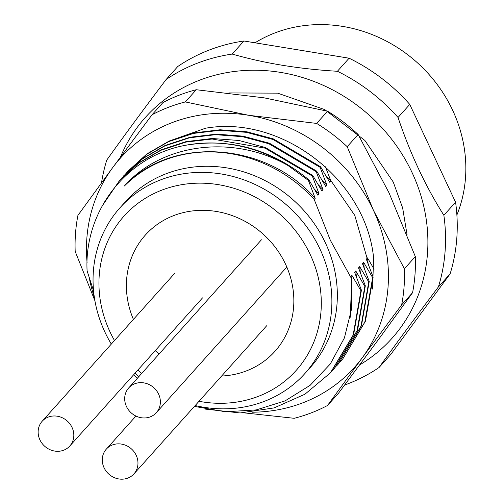 <?xml version="1.0" encoding="UTF-8"?>
<svg xmlns="http://www.w3.org/2000/svg" width="504" height="504" viewBox="0 0 504 504"><rect width="100%" height="100%" fill="white"/><g stroke="black" fill="none" stroke-linecap="round" stroke-linejoin="round"><path stroke-width="0.76" d="M359.686 364.902A165.545 150.998 -138.1 0 0 406.155 161.078A165.545 150.998 -138.1 0 0 199.515 80.23A165.545 150.998 -138.1 0 0 120.494 157.04M101.531 182.807A179.815 164.014 41.9 0 1 106.747 160.108C123.411 136.735 143.199 109.872 166.118 79.519A179.815 164.014 41.9 0 1 197.455 63.145A179.815 164.014 41.9 0 1 232.212 54.067L243.923 40.994L349.108 58.206A179.815 164.014 41.9 0 1 409.758 104.404L455.572 202.198A179.815 164.014 41.9 0 1 450.122 273.855L390.751 354.438L379.046 367.511A179.815 164.014 41.9 0 1 347.703 383.891A179.815 164.014 41.9 0 1 344.654 385.031M379.046 367.511C395.709 344.137 415.498 317.274 438.411 286.921L450.122 273.855M232.212 54.067C264.146 63.29 299.206 69.029 337.396 71.278A179.815 164.014 41.9 0 1 398.047 117.47C410.187 153.556 425.458 186.159 443.86 215.271A179.815 164.014 41.9 0 1 438.411 286.921M166.118 79.519L177.83 66.452A179.815 164.014 41.9 0 1 243.923 40.994M443.86 215.271L455.572 202.198M398.047 117.47L409.758 104.404M337.396 71.278L349.108 58.206M254.993 42.802A138.43 126.265 41.9 0 1 452.63 110.225A138.43 126.265 41.9 0 1 456.889 214.975M285.541 264.184A87.053 79.405 41.9 0 1 274.957 351.32A87.053 79.405 41.9 0 1 221.621 376.034A87.053 79.405 41.9 0 0 274.957 351.32A87.053 79.405 41.9 0 0 285.541 264.184A87.053 79.405 41.9 0 0 145.284 235.141A87.053 79.405 41.9 0 1 285.541 264.184M159.062 354.047A87.053 79.405 41.9 0 1 155.257 350.639A87.053 79.405 41.9 0 0 159.062 354.047M133.415 319.41A87.053 79.405 41.9 0 1 145.284 235.141A87.053 79.405 41.9 0 0 133.415 319.41M198.992 401.291A115.599 105.437 -138.1 0 0 301.203 364.323A115.599 105.437 -138.1 0 0 310.275 254.659A115.599 105.437 -138.1 0 0 161.828 190.134A115.599 105.437 -138.1 0 0 109.973 331.802A115.599 105.437 -138.1 0 0 114.496 340.528M137.875 370.031A115.599 105.437 -138.1 0 0 141.687 373.445M195.174 405.55A124.16 113.249 -138.1 0 0 304.939 373.464A124.16 113.249 -138.1 0 0 320.034 249.184A124.16 113.249 -138.1 0 0 119.99 207.768A124.16 113.249 -138.1 0 0 104.895 332.041A124.16 113.249 -138.1 0 0 111.315 344.075M135.003 373.237A124.16 113.249 -138.1 0 0 138.814 376.652M304.939 373.464L310.401 367.366A124.16 113.249 -138.1 0 0 325.496 243.086A124.16 113.249 -138.1 0 0 125.458 201.663L119.99 207.768M194.412 406.407L225.483 411.781L256.246 409.916L285.069 400.888L310.111 385.333L330.309 363.957L344.434 337.869L351.534 309.034L351.382 278.315L330.378 240.351L314.2 199.458L315.208 198.33L308.404 180.388L287.986 165.514A142.714 130.171 -138.1 0 0 185.403 145.303C230.492 137.718 271.65 149.234 308.883 179.852L308.404 180.388M93.555 290.795L87.091 270.818C83.973 211.548 126.157 156.164 185.403 145.303M125.868 173.445L146.317 154.545L168.626 141.611L193.561 133.403L219.731 130.315L246.437 132.325L272.992 139.469L320.116 167.322L320.594 166.786L273.193 138.827L246.866 131.783L220.072 129.78L193.832 132.917L169.13 141.063L146.979 153.884L127.569 171.505M121.968 177.792L142.563 158.798L164.77 145.946L189.397 137.819L215.554 134.675L242.405 136.66L268.834 143.728L316.21 171.675L316.688 171.139L269.564 143.287L243.01 136.149L216.304 134.14L190.14 137.227L165.205 145.435L142.89 158.369L123.789 175.726M101.915 206.344L119.763 180.218L138.625 163.176L160.946 150.268L185.926 142.078L212.121 139.022L265.117 148.157L312.31 176.035L312.789 175.499L265.406 147.552L238.978 140.484L212.127 138.499L185.97 141.643L161.349 149.77L139.142 162.616L119.763 180.218M374.094 269.199L367.498 257.872L366.326 259.176L373.13 277.118L372.651 277.654L363.592 262.231L362.42 263.535L369.23 281.478L368.752 282.013L359.692 266.584L358.52 267.895L365.324 285.831L364.846 286.367L355.786 270.944L354.614 272.248L361.418 290.191L360.94 290.726L351.88 275.297L350.708 276.608L351.382 278.315M308.883 179.852L317.942 195.281L319.114 193.971L312.31 176.035M312.789 175.499L321.848 190.922L323.02 189.617L316.21 171.675M316.688 171.139L325.748 186.568L326.92 185.258L320.116 167.322M320.594 166.786L329.654 182.209L330.826 180.904L325.433 166.799M372.651 277.654L364.839 322.056L342.581 359.251L365.431 321.212L373.13 277.118M342.103 359.787L340.364 361.683M338.323 364.001L361.412 325.88L369.23 281.478M368.752 282.013L361.028 326.157L338.197 364.146L336.458 366.036M334.769 367.964L357.601 329.981L365.324 285.831M364.846 286.367L357.059 330.7L334.291 368.5L332.552 370.402M361.418 290.191L353.619 334.568L330.87 372.324M205.027 409.065L240.106 412.959L274.157 407.894L304.933 394.223L330.391 372.859L353.14 335.103L360.94 290.726M368.128 263.8L367.498 257.872M330.826 180.904L326.069 175.991M364.222 268.159L363.592 262.231M326.92 185.258L322.163 180.344M360.322 272.519L359.692 266.584M323.02 189.617L318.263 184.703M356.416 276.872L355.786 270.944M319.114 193.971L314.357 189.063M350.28 317.23L351.88 275.297M315.208 198.33C265.564 141.769 171.946 135.519 124.412 185.982C161.778 143.52 232.81 133.944 287.986 165.514M314.2 199.458A135.576 123.663 -138.1 0 0 124.412 185.982M252.12 412.215A156.983 143.186 -138.1 0 0 362.25 357.79L327.537 405.474A171.253 156.202 41.9 0 1 294.235 418.301L243.898 412.839M94.343 297.316A156.983 143.186 41.9 0 1 89.221 277.723M87.066 262.553A156.983 143.186 41.9 0 1 112.644 167.668L152.044 114.755L162.975 102.558A171.253 156.202 -138.1 0 1 196.276 89.731L264.266 97.858L327.575 111.214A171.253 156.202 41.9 0 1 358.136 134.492L389.069 192.919L415.321 256.574A171.253 156.202 41.9 0 1 412.574 292.679L377.861 340.364L338.468 393.277L327.537 405.474M152.044 114.755A171.253 156.202 41.9 0 1 185.346 101.934L248.655 115.29A156.983 143.186 -138.1 0 0 112.644 167.668L77.931 215.353A171.253 156.202 41.9 0 0 75.191 251.458L94.903 300.731M401.65 304.876A171.253 156.202 41.9 0 0 404.391 268.777L373.458 210.351L347.206 146.689A171.253 156.202 41.9 0 0 316.644 123.417L248.655 115.29A156.983 143.186 41.9 0 1 373.458 210.351A156.983 143.186 41.9 0 1 362.25 357.79L401.65 304.876L412.574 292.679M169.249 141.013L205.512 128.23C281.516 114.761 365.734 179.657 373.559 257.468L372.62 289.057M367.101 258.313L354.772 215.384L330.473 180.01M137.472 378.151A171.253 156.202 41.9 0 1 133.661 374.737M404.391 268.777L415.321 256.574M347.206 146.689L358.136 134.492M316.644 123.417L327.575 111.214M185.346 101.934L196.276 89.731M136.2 455.326A18.553 16.922 41.9 0 1 133.944 473.899A18.553 16.922 41.9 0 1 104.051 467.712A18.553 16.922 -138.1 0 1 106.306 449.14A18.553 16.922 -138.1 0 1 136.2 455.326M72.053 427.449A18.553 16.922 41.9 0 1 69.798 446.015A18.553 16.922 41.9 0 1 39.904 439.828A18.553 16.922 -138.1 0 1 42.166 421.256A18.553 16.922 -138.1 0 1 72.053 427.449M158.602 394.115A18.553 16.922 41.9 0 1 156.347 412.681A18.553 16.922 41.9 0 1 126.46 406.495A18.553 16.922 -138.1 0 1 128.715 387.923A18.553 16.922 -138.1 0 1 158.602 394.115M124.142 175.329L123.663 175.864M338.675 363.611L338.197 364.146M334.769 367.97L334.291 368.5M228.866 92.931L277.698 93.152L324.841 109.652L364.896 140.465L393.252 182.026L402.652 207.957L407.068 234.814M266.666 325.76L133.944 473.899M135.941 416.058L106.306 449.14M202.526 297.877L69.798 446.015M174.888 273.118L42.166 421.256M286.826 267.051L156.347 412.681M261.437 239.784L128.715 387.923"/></g></svg>
